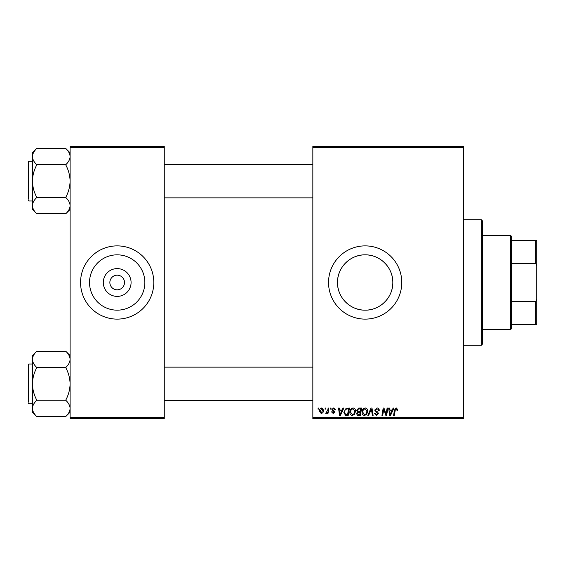 <?xml version="1.0" encoding="UTF-8"?>
<svg xmlns="http://www.w3.org/2000/svg" width="565" height="565" viewBox="0 0 565 565"><rect width="100%" height="100%" fill="white"/><g stroke="black" fill="none" stroke-linecap="round" stroke-linejoin="round"><path stroke-width="0.85" d="M365.159 254.836A27.664 27.664 0 0 0 337.496 282.5A27.664 27.664 0 0 0 365.159 310.164C380.075 310.446 393.099 297.395 392.823 282.514C393.099 267.563 380.054 254.561 365.159 254.836C350.244 254.561 337.213 267.584 337.496 282.507C337.213 297.416 350.265 310.453 365.159 310.164A27.664 27.664 0 0 0 392.823 282.5A27.664 27.664 0 0 0 365.159 254.836M365.159 245.881A36.619 36.619 0 0 0 328.54 282.5A36.619 36.619 0 0 0 365.159 319.119A36.619 36.619 0 0 0 401.779 282.5A36.619 36.619 0 0 0 365.159 245.881M117.188 296.392A13.892 13.892 0 0 1 103.289 282.5A13.892 13.892 0 0 1 117.188 268.608A13.892 13.892 0 0 1 131.08 282.5A13.892 13.892 0 0 1 117.188 296.392M117.188 275.176A7.324 7.324 0 0 0 109.864 282.5A7.324 7.324 0 0 0 117.188 289.824A7.324 7.324 0 0 0 124.512 282.5A7.324 7.324 0 0 0 117.188 275.176M117.188 254.836A27.664 27.664 0 0 0 89.524 282.5A27.664 27.664 0 0 0 117.188 310.164A27.664 27.664 0 0 0 144.852 282.5A27.664 27.664 0 0 0 117.188 254.836M117.188 245.881A36.619 36.619 0 0 0 80.562 282.5A36.619 36.619 0 0 0 117.188 319.119A36.619 36.619 0 0 0 153.807 282.5A36.619 36.619 0 0 0 117.188 245.881M312.841 146.483L463.512 146.483L463.512 147.529L312.841 147.529L312.841 146.483M349.841 412.217C349.827 409.886 350.893 408.467 353.033 407.958C354.721 408.269 355.562 409.321 355.547 411.129L354.545 414.371L352.376 415.473C350.639 415.155 349.791 414.067 349.841 412.217M342.129 410.056L343.033 408.057L343.852 408.057L340.455 415.381L339.523 415.381L338.52 408.057L339.283 408.057L339.53 410.056L342.129 410.056M396.284 407.958L397.781 409.576L397.718 410.247L396.955 410.338L396.235 408.82L395.239 410.197L394.356 415.381L393.586 415.381L394.49 410.013L396.284 407.958M374.673 410.112L376.968 407.958C378.501 408.043 379.256 408.869 379.235 410.437L378.472 410.529L378.282 409.448L376.919 408.82L375.428 410.042L375.626 410.684L377.611 411.927L378.472 413.531L376.424 415.473L374.291 413.192L375.047 413.114L376.452 414.618L377.71 413.58L374.673 410.112M367.822 415.381L371.021 408.057L371.996 408.057L373.119 415.381L372.349 415.381L371.389 409.102L368.641 415.381L367.822 415.381M362.017 412.217C362.003 409.886 363.069 408.467 365.209 407.958C366.897 408.269 367.737 409.321 367.723 411.129L366.72 414.371L364.545 415.473C362.808 415.155 361.967 414.067 362.017 412.217M317.989 409.102L318.173 408.057L318.928 408.057L318.773 409.102L317.989 409.102M312.841 417.471L463.512 417.471L463.512 418.517L312.841 418.517L312.841 147.529M463.512 417.471L463.512 147.529M356.6 410.331L358.704 408.057L361.635 408.057L360.399 415.381L357.511 415.261L356.501 413.601L357.511 411.814L356.6 410.331M392.258 410.056L393.155 408.057L393.982 408.057L390.577 415.381L389.652 415.381L388.649 408.057L389.412 408.057L389.659 410.056L392.258 410.056M386.34 412.528L387.124 408.057L387.894 408.057L386.637 415.381L385.839 415.381L383.741 409.166L382.724 415.381L381.947 415.381L383.19 408.057L383.988 408.057L386.1 414.258L386.34 412.528M333.661 407.958L335.483 409.865L334.72 409.957L333.625 408.629L332.63 409.441L334.812 411.963L333.216 413.474L331.486 411.857L332.248 411.765L333.251 412.81L334.056 412.076L331.867 409.505L333.661 407.958M346.119 408.234L349.46 408.057L348.224 415.381L345.462 415.282L343.852 412.379L346.119 408.234M319.409 411.249C319.359 409.463 320.15 408.368 321.782 407.958L323.59 410.084C323.66 411.942 322.862 413.072 321.181 413.474L319.409 411.249M325.03 409.102L325.207 408.057L325.97 408.057L325.807 409.102L325.03 409.102M327.757 410.183L328.145 408.057L328.915 408.057L328.011 413.382L327.241 413.382L327.439 412.281L326.203 413.474L325.68 413.283L327.757 410.183M330.165 409.102L330.341 408.057L331.104 408.057L330.949 409.102L330.165 409.102M70.102 146.483L164.267 146.483L164.267 147.529L70.102 147.529L70.102 146.483M164.267 417.471L164.267 418.517L70.102 418.517L70.102 417.471L164.267 417.471L164.267 147.529M70.102 417.471L70.102 147.529M359.771 414.526L360.159 412.238L357.68 412.542L357.264 413.566L358.471 414.526L359.771 414.526M360.308 411.384L360.724 408.912L358.542 408.947L357.355 410.352L358.69 411.384L360.308 411.384M366.12 413.806L366.968 411.094L365.152 408.82C363.528 409.307 362.737 410.465 362.779 412.295L364.573 414.618L366.12 413.806M390.832 413.079L391.842 410.91L389.765 410.91L390.224 414.576L390.832 413.079M340.702 413.079L341.712 410.91L339.636 410.91L340.095 414.576L340.702 413.079M347.602 414.526L348.548 408.912L347.567 408.912C345.554 409.102 344.565 410.275 344.615 412.429L345.533 414.399L347.602 414.526M353.951 413.806L354.792 411.094L352.984 408.82C351.352 409.307 350.561 410.465 350.604 412.295L352.398 414.618L353.951 413.806M321.217 412.81L322.827 410.162L321.775 408.629L320.164 411.256L321.217 412.81M481.295 219.721L482.341 220.767L482.341 344.233L481.295 345.279L481.295 219.721L463.512 219.721M481.295 345.279L463.512 345.279M70.102 355.576L65.914 351.395C68.542 353.888 69.933 356.543 70.102 359.368L70.018 358.267L70.102 359.368C69.947 362.165 68.556 364.828 65.914 367.349L36.619 367.349C33.999 364.856 32.6 362.2 32.438 359.368C32.586 356.579 33.985 353.916 36.619 351.395L65.914 351.395M36.619 351.395L32.438 355.576L32.438 412.196L36.619 416.377C33.999 413.884 32.6 411.228 32.438 408.403C32.586 405.606 33.985 402.944 36.619 400.423L36.619 399.836C33.992 394.822 32.593 389.504 32.438 383.889C32.6 378.253 33.992 372.935 36.619 367.935L36.619 367.54M32.438 364.008L28.879 364.008A0.629 0.629 0 0 0 28.25 364.637L28.25 401.673M28.25 366.099L28.25 364.637A0.629 0.629 0 0 1 28.879 364.008L28.879 403.763A0.629 0.629 0 0 1 28.25 403.135A0.629 0.629 0 0 0 28.879 403.763L32.438 403.763M65.914 367.54L65.914 367.935C68.549 372.949 69.94 378.268 70.102 383.889C69.94 389.518 68.542 394.836 65.914 399.836L65.914 400.423C68.542 402.916 69.933 405.571 70.102 408.403C69.947 411.193 68.556 413.855 65.914 416.377L36.619 416.377M65.914 400.232L36.619 400.232M65.914 416.377L70.102 412.196M70.102 152.804L65.914 148.623C68.542 151.116 69.933 153.772 70.102 156.597L70.018 155.495L70.102 156.597C69.947 159.394 68.556 162.056 65.914 164.577L36.619 164.577C33.999 162.084 32.6 159.429 32.438 156.597C32.586 153.807 33.985 151.145 36.619 148.623L65.914 148.623M36.619 148.623L32.438 152.804L32.438 209.424L36.619 213.605C33.999 211.112 32.6 208.457 32.438 205.632C32.586 202.835 33.985 200.172 36.619 197.651L36.619 197.065C33.992 192.051 32.593 186.732 32.438 181.111C32.6 175.482 33.992 170.164 36.619 165.164L36.619 164.768M32.438 161.237L28.879 161.237A0.629 0.629 0 0 0 28.25 161.865L28.25 198.901M28.25 163.327L28.25 161.865A0.629 0.629 0 0 1 28.879 161.237L28.879 200.992A0.629 0.629 0 0 1 28.25 200.363A0.629 0.629 0 0 0 28.879 200.992L32.438 200.992M65.914 164.768L65.914 165.164C68.549 170.178 69.94 175.496 70.102 181.111C69.94 186.747 68.542 192.065 65.914 197.065L65.914 197.651C68.542 200.144 69.933 202.8 70.102 205.632C69.947 208.421 68.556 211.084 65.914 213.605L36.619 213.605M65.914 197.46L36.619 197.46M65.914 213.605L70.102 209.424M510.591 235.414L511.636 236.46L511.636 328.54L510.591 329.586L510.591 235.414L482.341 235.414M511.636 240.648L536.75 240.648L536.75 324.352L535.705 324.352L535.705 301.682L536.75 299.012M511.636 301.682L535.705 301.682M536.75 265.988L535.705 263.318L535.705 240.648M511.636 263.318L535.705 263.318M511.636 324.352L535.705 324.352M312.841 400.627L164.267 400.627M312.841 367.144L164.267 367.144M164.267 164.373L312.841 164.373M164.267 197.856L312.841 197.856M510.591 329.586L482.341 329.586"/></g></svg>
